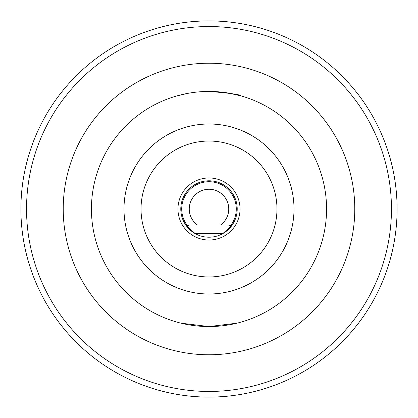 <?xml version="1.0" encoding="UTF-8"?>
<svg xmlns="http://www.w3.org/2000/svg" width="418" height="418" viewBox="0 0 418 418"><rect width="100%" height="100%" fill="white"/><g stroke="black" fill="none" stroke-linecap="round" stroke-linejoin="round"><path stroke-width="0.63" d="M237.011 323.177L209.016 326.562L180.989 323.177M209 91.438C229.498 93.083 240.068 94.531 240.705 95.795C239.969 94.515 229.398 93.062 209 91.438M240.711 95.795L227.711 92.937M227.638 92.927L215.751 91.631M232.011 225.328L230.605 227.146M230.699 227.031L228.75 225.083L189.249 225.083L187.301 227.031L185.487 224.597L195.086 233.547M326.562 209A117.562 117.562 0 0 1 209 326.562A117.562 117.562 0 0 1 91.438 209A117.562 117.562 0 0 1 209 91.438A117.562 117.562 0 0 1 326.562 209M237.215 209A28.215 28.215 0 0 1 209 237.215A28.215 28.215 0 0 1 180.785 209A28.215 28.215 0 0 1 209 180.785A28.215 28.215 0 0 1 237.215 209A28.215 28.215 0 0 0 209 180.785A28.215 28.215 0 0 0 180.785 209M397.1 209A188.1 188.1 0 0 1 209 397.1A188.1 188.1 0 0 1 20.9 209A188.1 188.1 0 0 1 209 20.9A188.1 188.1 0 0 1 397.1 209A188.1 188.1 0 0 1 209 397.1A188.1 188.1 0 0 1 20.9 209M197.536 225.083A19.75 19.75 0 0 1 209 189.249A19.75 19.75 0 0 1 220.464 225.083M177.289 95.795L187.813 93.36M195.091 233.547L222.909 233.547L232.512 224.597M63.222 209A145.778 145.778 0 0 1 209 63.222A145.778 145.778 0 0 1 354.777 209A145.778 145.778 0 0 1 209 354.777A145.778 145.778 0 0 1 63.222 209M187.969 226.363A27.274 27.274 0 0 1 209 181.725A27.274 27.274 0 0 1 230.031 226.363M294.006 209A85.006 85.006 0 0 1 209 294.006A85.006 85.006 0 0 1 123.994 209A85.006 85.006 0 0 1 209 123.994A85.006 85.006 0 0 1 294.006 209M276.962 209A67.962 67.962 0 0 1 209 276.962A67.962 67.962 0 0 1 141.038 209A67.962 67.962 0 0 1 209 141.038A67.962 67.962 0 0 1 276.962 209M240.036 209A31.036 31.036 0 0 1 209 240.036A31.036 31.036 0 0 1 177.964 209A31.036 31.036 0 0 1 209 177.964A31.036 31.036 0 0 1 240.036 209M391.457 209A182.457 182.457 0 0 1 209 391.457A182.457 182.457 0 0 1 26.543 209A182.457 182.457 0 0 1 209 26.543A182.457 182.457 0 0 1 391.457 209"/></g></svg>
